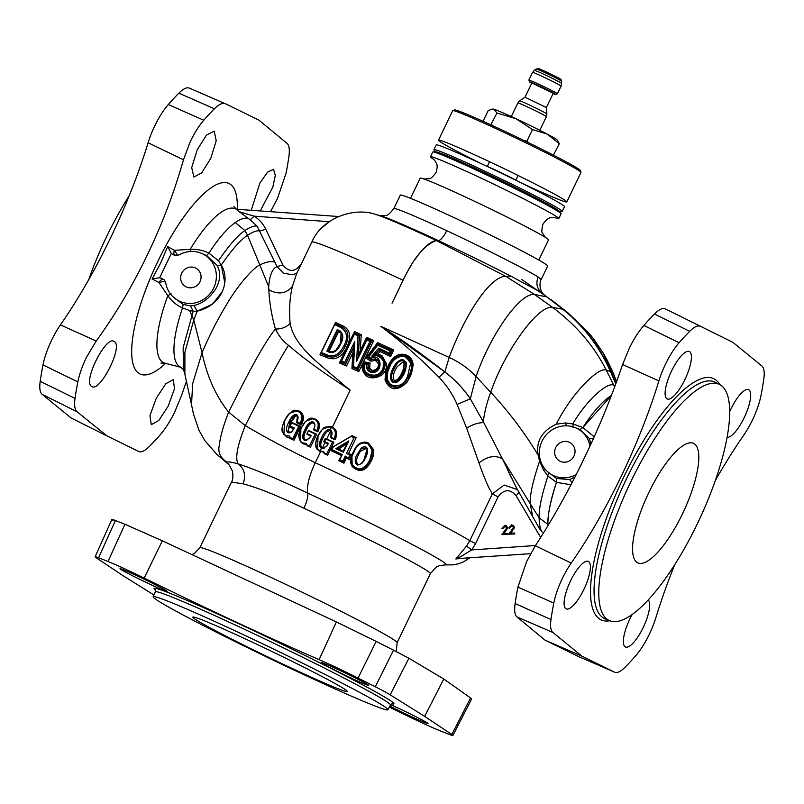 <?xml version="1.0" encoding="UTF-8"?>
<svg xmlns="http://www.w3.org/2000/svg" width="804" height="804" viewBox="0 0 804 804"><rect width="100%" height="100%" fill="white"/><g stroke="black" fill="none" stroke-linecap="round" stroke-linejoin="round"><path stroke-width="1.21" d="M546.388 107.515L525.012 97.214L519.645 100.862L517.856 102.942A15.829 0.613 25.7 0 1 528.087 107.213A15.829 0.613 25.7 0 1 546.368 116.67L546.881 113.977A15.115 0.593 -154.3 0 0 529.414 104.962A15.115 0.593 -154.3 0 0 519.645 100.862M525.002 97.214L531.856 82.973L553.242 93.264L546.388 107.505L546.881 113.977M553.102 93.555A14.502 0.563 -154.3 0 0 555.604 94.42A14.502 0.563 -154.3 0 0 538.861 85.747A14.502 0.563 -154.3 0 0 529.484 81.847A14.502 0.563 -154.3 0 0 531.715 83.264M555.604 94.42L557.363 93.807A15.829 0.613 -154.3 0 0 557.383 93.787A15.829 0.613 -154.3 0 0 539.102 84.34A15.829 0.613 -154.3 0 0 528.861 80.068A15.829 0.613 -154.3 0 0 528.861 80.088L529.484 81.847M483.063 121.293L488.239 110.53L492.661 109.073L493.827 109.213L496.962 112.992L515.957 118.731A35.607 1.387 25.7 0 1 547.152 134.067A35.607 1.387 25.7 0 1 557.051 139.856L559.333 143.685L553.423 155.142M492.661 109.073L493.073 109.063A35.607 1.387 25.7 0 1 493.827 109.213A35.607 1.387 25.7 0 1 515.957 118.731L532.509 129.565L547.152 134.067L559.333 143.685M496.962 112.992L490.822 124.811M532.509 129.565L526.962 141.082L524.128 140.549M492.983 125.806L491.415 124.509M528.519 142.69L526.962 141.082M517.625 181.121A20.311 0.794 -154.3 0 0 501.696 173.001A20.311 0.794 -154.3 0 0 485.425 165.624M339.951 327.107L340.956 327.63C347.207 331.75 348.182 337.811 343.881 345.8L345.207 346.464C340.464 355.891 334.303 359.046 326.705 355.931L320.846 353.408L335.137 323.71L340.906 326.424L339.951 327.107L335.097 324.746L335.137 323.71M320.977 353.147L335.027 323.942M320.846 353.408L335.067 323.791M321.67 352.654L326.665 354.715C333.61 357.71 339.348 354.735 343.881 345.8M338.534 330.082L340.102 330.926C343.529 334.494 343.65 338.936 340.454 344.243L341.087 333.037L337.268 329.55L326.876 351.147L330.544 351.629C334.836 351.901 337.971 349.378 339.981 344.062L340.454 344.243C337.971 350.383 334.414 353.087 329.781 352.373L328.112 351.75M340.956 327.63L341.931 326.967C347.901 329.891 349.388 335.469 346.403 343.72C349.418 334.765 347.629 329.017 341.047 326.474L335.348 323.7L335.559 322.374L319.972 354.755L320.947 353.639L326.806 356.041L326.856 357.569L319.972 354.755M326.705 355.931L326.665 354.715M341.087 333.037C342.956 334.755 342.584 338.424 339.961 344.042L336.032 350.072L333.75 351.539L330.374 351.579L329.781 352.373M326.806 356.041C334.575 358.976 340.705 355.78 345.207 346.464L346.836 347.278C351.75 336.223 350.212 329.007 342.233 325.63L341.047 326.474M296.505 273.993L292.405 286.365C289.741 297.42 288.998 309.791 290.143 323.459C294.616 346.946 319.168 363.398 345.65 386.563L345.378 386.935C322.344 372.071 303.389 358.212 288.515 345.338C283.169 341.368 278.797 335.941 275.42 329.047C281.42 329.107 286.324 327.248 290.143 323.459M345.378 386.935L350.192 390.161L345.65 386.563M331.077 437.175L330.786 437.808L335.047 439.818C337.791 433.858 336.906 429.648 332.394 427.165L331.047 426.673M325.801 438.582L324.092 442.13L324.987 442.542L322.253 448.23C320.123 446.31 320.304 443.024 322.786 438.381C324.977 432.974 327.55 430.421 330.524 430.733L331.268 431.215M319.63 451.134L317.54 449.557C314.907 448.21 315.329 440.572 317.811 436.291L322.545 429.145L330.424 426.462L331.6 426.914L330.223 429.828C332.424 431.436 332.645 433.858 330.886 437.085L331.077 430.964L329.429 429.547C326.464 429.658 323.851 432.381 321.6 437.708L322.042 437.929C319.57 441.858 319.419 445.225 321.59 448.039L320.092 450.883L323.63 451.717L319.63 451.134L323.962 452.33L324.112 453.556L327.63 455.215L333.881 442.23L325.349 438.381L323.771 441.657L325.429 438.833M517.464 489.586L504.138 485.073L492.309 493.937C488.199 487.063 483.757 476.712 478.983 462.893L466.662 428.15L457.114 404.452C452.672 394.292 446.642 385.257 439.024 377.347C422.11 360.112 404.764 344.675 386.975 331.047L380.905 326.364L387.327 330.575L444.843 371.95C454.521 379.207 463.014 388.171 470.33 398.844L457.114 404.452M400.382 285.872L397.638 291.591M392.05 303.198L403.095 280.244C413.769 257.622 424.894 244.406 436.471 240.597L438.321 240.587A92.631 3.608 -154.3 0 0 380.764 215.834A527.474 527.474 0 0 0 375.207 214.296A98.168 3.819 25.7 0 1 436.471 240.597A527.474 158.167 115 0 1 438.321 240.587C465.013 253.109 489.194 264.968 510.862 276.154C488.591 264.677 464.41 252.818 438.321 240.587A13.186 3.95 -65 0 0 446.712 230.678C484.119 248.124 527.886 270.445 538.188 277.018L541.152 279.561L547.655 266.054A81.757 3.186 25.7 0 0 453.185 217.221A81.757 3.186 25.7 0 0 400.312 195.141L393.829 208.598C389.809 213.693 387.126 215.974 385.799 215.432L380.503 215.763M335.559 322.374L342.233 325.63M326.856 357.569C335.117 360.795 341.78 357.358 346.836 347.278M371.106 361.267L365.88 358.061L367.458 357.478L370.945 359.609L371.106 361.267L375.287 360.222L378.644 363.981C378.282 368.071 376.171 370.212 372.292 370.403L369.679 368.202L368.202 368.353L368.353 363.85L370.091 362.986L369.679 368.202M365.88 358.061L377.619 342.604L393.719 350.021L391.9 350.544L389.86 354.785L391.9 350.544M389.86 354.785L390.553 356.594L393.719 350.021M390.553 356.594L379.98 351.469L378.161 353.81L382.061 355.81L386.573 363.91C387.448 378.282 368.835 381.207 364.916 374.182C362.232 371.217 361.549 367.559 362.855 363.207L363.579 361.72L370.091 362.986M366.694 339.117L358.282 356.534L359.539 335.328L354.564 332.967L354.534 331.549L339.429 362.936L346.514 366.081L352.805 353.006L351.941 368.533L358.775 371.689L357.901 369.78L371.729 341.057L366.915 338.725M354.534 331.549L361.237 334.725L360.252 350.614L358.333 356.484L366.704 339.177M371.729 341.057L373.739 340.594L366.664 337.288L360.252 350.614M339.388 460.3L338.755 460.632L343.891 463.164L346.363 458.029L349.68 459.687L351.308 456.3C350.062 460.089 350.383 463.496 352.283 466.541C358.504 472.31 364.051 471.727 368.956 464.792C372.734 459.154 374.252 454.079 373.518 449.577L368.353 442.944C363.549 440.994 359.247 442.582 355.468 447.727L351.79 454.853L348.594 453.396L356.192 437.597L352.001 436.24L352.041 435.698L356.192 437.597M338.755 460.632L341.861 455.185L341.228 455.496L331.107 450.602L331.7 450.29L341.861 455.185L339.65 459.757M333.127 447.295L331.107 450.602M332.836 447.004L352.041 435.698M389.216 384.825L398.05 387.387L406.01 381.659L406.935 382.382C397.106 391.578 389.809 390.794 385.036 380.021L385.629 371.639L386.664 368.734C391.94 356.494 398.714 352.011 407.005 355.267C410.864 357.388 412.914 360.705 413.166 365.217L411.98 365.287L410.281 373.77L408.261 378.051L407.819 377.779L405.648 381.277C400.905 387.478 395.668 388.875 389.96 385.478L387.739 383.026L386.161 379.438L386.744 371.84L389.056 366.182L389.89 366.544C392 360.735 396.03 357.308 401.98 356.262C406.673 356.644 409.497 359.207 410.452 363.951L411.417 363.81L404.462 355.659L402.1 355.278L401.98 356.262M406.935 382.382L411.346 374.232L413.166 365.217M359.539 335.328L361.237 334.725M366.845 338.796L366.664 337.288M351.941 368.533L352.876 367.468L357.901 369.78M355.438 437.808L353.046 436.713M470.33 398.844L483.777 422.613L502.45 458.923L483.777 422.613L470.35 398.864C463.978 389.196 455.476 380.222 444.843 371.95L444.682 371.82C423.256 355.036 404.141 341.298 387.327 330.575L380.905 326.364L449.185 357.438C463.426 318.625 488.872 276.455 505.656 276.305L436.471 240.597M507.384 469.375L511.816 478.812M515.756 486.571L516.399 487.706M377.619 342.604L377.749 344.011M292.405 286.365C286.214 293.741 278.365 294.887 268.868 289.802C269.27 301.701 271.45 314.776 275.41 329.037C271.531 315.238 269.34 302.163 268.868 289.802L268.657 286.586C269.652 275.099 272.445 268.425 277.038 266.576L282.857 264.928C288.837 272.425 294.927 272.214 301.128 264.285L301.168 264.305M292.244 274.757L283.33 273.129L277.038 266.576L257.099 226.145L250.225 219.834L239.22 211.683L254.175 216.165C259.26 219.412 263.129 223.793 265.792 229.301L282.857 264.928M333.881 442.23L325.349 438.381M339.429 362.936L340.685 361.921M340.615 362.132L345.569 364.152L353.82 346.866M346.514 366.081L345.569 364.152M354.564 332.967L340.615 361.961M354.423 332.946L354.504 334.082L358.001 335.74L356.594 361.358L366.895 339.941L369.94 341.358L371.559 340.996L357.77 369.649L352.785 367.348L353.861 346.072L352.765 367.287L353.539 366.503L354.785 341.439L344.655 362.483L341.509 361.086L354.504 334.082M340.524 361.81L341.509 361.086M369.94 341.358L357.056 368.121L353.539 366.503M354.463 332.936L359.408 335.288L358.152 356.614L356.594 361.358M359.368 335.268L358.001 335.74M357.056 368.121L357.77 369.649M459.747 558.559L455.838 558.971L466.521 546.107L469.827 540.66A141.102 5.497 -154.3 0 0 315.258 462.752L320.515 451.848M466.521 546.107L471.757 549.926L457.386 558.619L530.6 553.665M570.92 484.762L556.499 482.35L556.428 478.44L569.584 479.606L574.93 476.983M545.916 473.626L547.916 476.008L556.499 482.33C550.368 501.495 547.504 515.515 547.906 524.409A81.757 24.512 -65 0 1 556.499 482.35L547.916 476.008L543.604 470.139L539.584 461.194L538.218 455.275C535.745 441.456 541.765 431.095 556.298 424.19L565.634 422.964L572.81 423.919L582.88 427.527L579.945 429.597L579.332 429.336M572.106 482.47L569.584 479.606M589.945 446.069A26.371 25.135 -57.2 0 0 575.423 427.688A26.371 25.135 -57.2 0 0 542.037 441.185A26.371 25.135 -57.2 0 0 547.273 471.435A26.371 25.135 -57.2 0 0 576.126 474.621M555.725 447.557A10.552 10.06 122.8 0 1 569.413 442.311A10.552 10.06 122.8 0 1 573.966 456.069A10.552 10.06 122.8 0 1 560.277 461.315A10.552 10.06 122.8 0 1 555.725 447.557M547.273 471.435L556.428 478.44M301.128 264.285L312.434 240.929M322.535 227.241L330.173 221.05M329.228 221.703L254.175 216.165L250.225 219.834M183.613 369.81L180.458 367.076A81.757 24.512 -65 0 1 179.583 366.594A81.757 24.512 -65 0 1 182.528 307.972C176.639 305.319 171.744 301.229 167.835 295.691L158.911 282.475L152.077 278.978L160.589 263.169L167.654 246.627L174.388 250.305L190.136 249.371C196.879 248.999 203.141 250.255 208.909 253.149A81.757 24.512 -65 0 1 235.301 222.537A81.757 24.512 -65 0 1 247.31 218.226M615.824 383.85L610.316 371.257C599.462 346.765 583.634 326.092 562.83 309.238L546.881 296.927L521.927 279.601M572.91 427.487L573.111 424.009L582.88 427.527A81.757 24.512 -65 0 1 611.452 395.478L582.88 427.527L594.176 436.793M410.492 198.307L420.19 178.156A71.214 2.774 25.7 0 1 466.25 197.382A71.214 2.774 25.7 0 1 548.519 239.914L538.821 260.064M554.499 217.522A71.214 2.774 -154.3 0 0 558.81 218.547A71.214 2.774 -154.3 0 0 476.531 176.016A71.214 2.774 -154.3 0 0 430.482 156.78A71.214 2.774 -154.3 0 0 433.959 159.514M377.197 354.825L375.227 354.755L377.729 354.946L381.076 356.715L384.754 361.277L385.176 363.85C384.181 379.377 369.006 377.83 366.212 373.699L365.338 372.805M379.98 351.469L379.377 349.68L375.287 354.755L378.161 353.81M363.86 362.966L363.368 361.83M270.496 211.673L277.4 198.709L286.073 173.212A217.512 65.224 115 0 0 288.877 156.73C289.832 149.785 289.239 145.353 287.098 143.434L258.888 120.118L225.432 103.756C222.668 102.53 218.989 104.208 214.387 108.801A217.512 65.224 115 0 0 203.754 120.248C198.809 125.947 194.206 133.343 189.945 142.439L183.473 159.765C174.066 192.789 162.006 224.527 147.313 254.968C132.69 285.46 115.665 314.143 96.239 341.007L86.882 356.584C82.43 365.599 79.415 374.041 77.827 381.9A217.512 65.224 115 0 0 75.023 398.392C74.069 405.327 74.782 409.819 77.154 411.849L106.922 435.879L138.821 451.526C141.343 452.642 144.911 450.903 149.504 446.31A217.512 65.224 115 0 0 160.147 434.863C165.091 429.165 169.825 421.829 174.337 412.864L181.433 395.819L186.568 380.915M114.238 341.589C106.269 334.524 82.33 382.051 91.696 386.392C99.686 393.236 123.726 345.851 114.238 341.589L114.007 341.459M156.277 398.201L149.946 415.628L151.283 424.703L158.79 420.472L168.237 406.04L174.488 388.724L173.312 379.609L165.845 383.719L156.277 398.201M159.654 277.722L171.322 253.491L174.357 255.21L179.011 254.948A26.371 25.135 -57.2 0 1 201.452 253.32A26.371 25.135 -57.2 0 1 213.673 288.073A26.371 25.135 -57.2 0 1 173.302 297.068A26.371 25.135 -57.2 0 1 165.684 282.656L164.207 279.822L159.654 277.722L152.077 278.978M161.443 278.254L162.931 278.948M165.523 281.953L163.564 281.5L158.911 282.475A5.276 2.653 119.6 0 1 163.383 279.39A5.276 5.055 133.8 0 1 164.438 280.063M106.922 435.879L71.094 417.969L42.109 394.322A38.421 11.517 -65 0 1 40.2 381.317A216.447 64.903 -65 0 1 42.994 364.905A38.421 11.517 -65 0 1 51.617 340.192A38.421 11.517 -65 0 1 60.421 324.906A218.728 65.586 115 0 0 110.56 237.883A218.728 65.586 115 0 0 148.087 142.75A38.421 11.517 -65 0 1 154.68 126.037A38.421 11.517 -65 0 1 168.297 104.54A216.447 64.903 -65 0 1 178.88 93.153A38.421 11.517 -65 0 1 189.302 88.098A38.421 11.517 -65 0 1 189.453 88.169M180.96 367.327L165.011 363.207A84.912 25.457 -65 0 1 167.835 295.691L171.101 293.802M173.302 297.068L183.111 304.374L182.528 307.972L189.593 310.505L182.528 307.962M181.744 273.189A10.552 10.06 122.8 0 1 195.442 267.943A10.552 10.06 122.8 0 1 199.995 281.691A10.552 10.06 122.8 0 1 186.297 286.938A10.552 10.06 122.8 0 1 181.744 273.189M225.432 103.756L189.302 88.098M260.205 210.939L272.827 187.101L275.32 175.473L273.541 169.322L267.571 172.106L259.873 183.111L251.24 210.306M210.769 158.378L216.206 140.7L214.246 131.173L206.457 135.122L197.211 149.795L191.704 167.624L193.875 177.031L201.673 172.93L210.769 158.378M177.825 255.461L174.388 250.305A5.276 2.663 -65.6 0 0 174.85 255.401M190.437 251.471L190.136 249.371A84.912 25.457 -65 0 1 236.235 209.241L338.534 216.507M498.088 496.852L475.606 543.574L469.827 540.66L492.309 493.937L498.088 496.852C503.977 489.103 509.987 488.731 516.108 495.736L519.344 492.259M334.625 339.881L334.374 339.157M183.111 304.374L190.447 305.932L193.935 305.49C202.427 303.53 209.623 298.113 215.522 289.209C220.407 280.656 220.989 272.797 217.271 265.632L221.251 265.039L224.758 282.526M193.04 311.208L189.593 310.505L193.181 311.238L190.447 305.932M197.161 311.198L193.181 311.228L197.251 311.178L193.774 319.912L189.593 310.505M221.994 291.932L212.708 303.982L197.251 311.178C223.361 304.726 230.346 279.501 221.251 265.039L217.191 265.491L206.638 255.531L208.909 253.149L218.427 260.717L221.16 264.878M226.899 462.089C228.487 461.596 232.175 462.169 237.964 463.787L238.778 464.029C256.265 469.908 279.239 479.586 307.701 493.063A15.829 4.744 -65 0 1 303.912 508.228C277.36 495.555 257.079 487.425 243.069 483.847L231.492 482.058L199.884 547.735L194.377 553.514L192.025 554.499M372.292 370.403L371.739 371.518L369.88 370.704L368.202 368.353M370.945 359.619L375.388 358.795L378.513 360.564M129.243 195.684A130.278 39.064 115 0 0 106.641 236.577A130.278 39.064 115 0 0 88.752 279.621M390.171 694.837L408.894 658.265L443.798 679.008L470.561 697.942L451.818 734.494L424.653 716.374L390.171 694.837A38.421 1.497 -154.3 0 0 375.297 686.787A216.447 8.432 -154.3 0 0 358.051 678.063A38.421 1.497 -154.3 0 0 319.108 659.652A218.728 8.522 25.7 0 1 144.187 578.096A38.421 1.497 -154.3 0 0 108.027 561.483A216.447 8.432 -154.3 0 0 98.58 557.765A38.421 1.497 -154.3 0 0 95.103 556.79A38.421 1.497 -154.3 0 0 96.178 557.755L123.344 575.875L153.956 595M471.616 699.048L470.561 697.942M389.347 707.098A218.728 8.522 25.7 0 1 403.809 714.153A38.421 1.497 -154.3 0 0 439.969 730.766A216.447 8.432 -154.3 0 0 449.416 734.484A38.421 1.497 -154.3 0 0 452.903 735.459A38.421 1.497 -154.3 0 0 451.818 734.494M443.798 679.008L424.653 716.374M236.356 209.321L239.22 211.683M593.241 438.863L589.362 438.512L579.945 429.597M351.559 436.672L354.051 437.808L346.444 453.607L350.534 454.933L348.866 458.411L345.268 456.049L342.805 461.184L339.801 459.697L342.273 454.572L332.062 449.627L331.469 449.959L332.826 447.135L351.569 436.14M343.398 452.22L348.846 440.893L347.71 442.24L336.936 448.702L335.77 448.712L343.398 452.22M335.77 448.712L348.846 440.893M333.117 447.426L331.469 449.959L332.806 447.145M352.805 353.006L353.7 349.067M430.482 156.78L432.763 152.036A71.214 2.774 25.7 0 1 433.054 151.936A71.214 2.774 25.7 0 1 478.822 171.262A71.214 2.774 25.7 0 1 560.991 213.502A71.214 2.774 25.7 0 1 561.091 213.794L558.81 218.547M171.322 253.491L167.654 246.627M174.91 255.431L172.87 254.506M391.819 350.534L377.699 344.032M590.839 444.12L589.362 438.512M390.664 704.656A26.19 1.025 25.7 0 1 397.759 707.902A26.19 1.025 25.7 0 1 428.019 723.54A26.19 1.025 25.7 0 1 411.075 716.464A26.19 1.025 25.7 0 1 389.88 706.093M614.547 672.154L578.568 656.566L545.112 640.195L516.902 616.889C514.761 614.97 514.168 610.537 515.123 603.593A217.512 65.224 115 0 1 517.927 587.111L526.6 561.614L535.343 545.755C553.252 518.178 569.483 489.123 584.036 458.602C598.809 428.19 611.653 396.824 622.567 364.503L658.878 380.915A218.728 65.586 -65 0 1 621.351 476.048A218.728 65.586 -65 0 1 571.212 563.071A38.421 11.517 115 0 0 553.785 603.08A216.447 64.903 115 0 0 550.991 619.482A38.421 11.517 115 0 0 552.901 632.487L581.895 656.134L614.547 672.154A38.421 11.517 115 0 0 614.698 672.224A38.421 11.517 115 0 0 625.12 667.169A216.447 64.903 115 0 0 635.703 655.783A38.421 11.517 115 0 0 649.32 634.276A38.421 11.517 115 0 0 655.913 617.572A218.728 65.586 -65 0 1 674.757 564.629M715.248 480.702A218.728 65.586 -65 0 1 743.579 435.416A38.421 11.517 115 0 0 752.383 420.13A38.421 11.517 115 0 0 761.006 395.407A216.447 64.903 115 0 0 763.8 379.006A38.421 11.517 115 0 0 761.89 366.001L732.906 342.353L665.179 308.796C662.657 307.671 659.099 309.409 654.496 314.002A217.512 65.224 115 0 0 643.853 325.449C638.899 331.168 634.165 338.504 629.663 347.459L622.567 364.503M665.179 308.796L732.906 342.353M700.244 326.334A38.421 11.517 115 0 0 689.681 331.318A216.447 64.903 115 0 0 679.099 342.705A38.421 11.517 115 0 0 665.471 364.212A38.421 11.517 115 0 0 658.878 380.915M648.215 599.935A26.19 7.859 -65 0 1 643.19 627.542A26.19 7.859 -65 0 1 625.401 646.969A26.19 7.859 -65 0 1 629.864 618.979A26.19 7.859 -65 0 1 632.205 614.457M671.601 370.945A26.19 7.859 -65 0 1 689.279 351.459A26.19 7.859 -65 0 1 684.928 379.508A26.19 7.859 -65 0 1 667.139 398.935A26.19 7.859 -65 0 1 671.601 370.945M565.895 608.708A26.19 7.859 -65 0 1 570.317 581.413A26.19 7.859 -65 0 1 588.257 561.353A26.19 7.859 -65 0 1 588.598 561.534A26.19 7.859 -65 0 1 584.096 589.02A26.19 7.859 -65 0 1 566.127 608.839A26.19 7.859 -65 0 1 565.895 608.708M729.69 411.668A26.19 7.859 -65 0 1 748.554 389.598A26.19 7.859 -65 0 1 748.896 389.779A26.19 7.859 -65 0 1 744.886 416.191A26.19 7.859 -65 0 1 727.097 437.296M545.112 640.195L581.895 656.134M697.359 523.746A130.278 39.064 115 0 0 719.67 384.553A130.278 39.064 115 0 0 631.11 481.114A130.278 39.064 115 0 0 609.573 620.678A130.278 39.064 115 0 0 697.359 523.746M682.455 513.897A65.938 19.768 -65 0 1 637.823 562.87A65.938 19.768 -65 0 1 648.928 492.319A65.938 19.768 -65 0 1 693.55 443.356A65.938 19.768 -65 0 1 682.455 513.897M391.799 354.021A59.345 2.311 -154.3 0 0 390.513 353.428M390.221 353.298A59.345 2.311 -154.3 0 0 389.176 352.815M291.862 668.315A85.716 3.337 25.7 0 1 192.829 617.12A85.716 3.337 25.7 0 1 248.275 640.275A85.716 3.337 25.7 0 1 347.308 691.47A85.716 3.337 25.7 0 1 291.862 668.315M237.451 631.934A130.278 5.075 -154.3 0 0 153.182 596.759A130.278 5.075 -154.3 0 0 157.936 600.729A130.278 5.075 -154.3 0 0 303.701 674.556A130.278 5.075 -154.3 0 0 387.96 709.741A130.278 5.075 -154.3 0 0 383.206 705.761A130.278 5.075 -154.3 0 0 237.451 631.934M379.377 349.68L389.809 354.715M538.409 526.982L539.916 529.253M541.966 531.766L539.434 528.57M540.69 537.484L516.108 495.736M408.894 658.265L393.508 650.185A217.512 8.472 -154.3 0 0 376.182 641.411L336.394 621.964L162.348 540.811L124.921 524.258A217.512 8.472 -154.3 0 0 115.434 520.52C111.716 519.113 110.922 519.042 113.042 520.319M150.247 584.347A26.19 1.025 25.7 0 1 119.977 568.709A26.19 1.025 25.7 0 1 136.921 575.785A26.19 1.025 25.7 0 1 167.192 591.422A26.19 1.025 25.7 0 1 150.247 584.347M367.79 684.606A26.19 1.025 25.7 0 1 368.745 685.4A26.19 1.025 25.7 0 1 348.293 676.687A26.19 1.025 25.7 0 1 322.494 663.481A26.19 1.025 25.7 0 1 321.54 662.687A26.19 1.025 25.7 0 1 342.001 671.42A26.19 1.025 25.7 0 1 367.79 684.606M324.987 442.542L328.112 444.009M324.092 448.521L322.253 448.23M206.638 255.531L205.271 254.918M434.552 240.898A52.752 15.819 115 0 0 414.954 259.602M411.276 265.25A52.752 15.819 115 0 0 407.055 272.516M405.045 276.315A52.752 15.819 115 0 0 403.095 280.244A141.102 5.497 25.7 0 0 311.831 242.135C321.771 217.964 354.182 206.94 375.207 214.296M342.805 461.184L343.097 461.928L339.157 459.988L339.801 459.697M343.097 461.928L339.157 459.988M343.067 461.898L345.539 456.762L346.072 457.275L343.599 462.411M345.569 456.803L348.886 458.451L346.072 457.275M502.078 528.459L502.912 528.59L504.912 526.258L506.218 526.65M502.158 534.64L508.007 534.429L507.746 533.575M503.997 533.725L507.736 527.896L506.088 525.535M508.942 527.987L509.776 528.117L511.776 525.776L513.083 526.178M509.032 534.168L514.872 533.946L514.61 533.102M510.862 533.253L514.6 527.424L512.952 525.062M368.353 363.85L367.991 368.192L369.729 370.654L371.498 371.438L373.036 371.609L378.644 367.669L378.483 360.534L371.83 358.986L370.825 359.478L370.684 358.152L368.684 356.936L377.679 345.157L377.609 344.001L391.638 350.484M377.609 344.001L371.197 352.403L377.609 344.001M391.578 350.474L390.111 350.886L377.679 345.157M367.991 368.192L366.785 368.292C367.76 371.146 369.82 372.564 372.955 372.523C383.608 372.212 381.759 352.323 370.684 358.152M366.785 368.292L366.785 364.493L364.272 364.001L363.77 362.936L368.182 363.81L363.77 362.936C362.483 366.363 362.966 369.599 365.207 372.654L363.75 363.006M371.82 356.162L378.734 348.092L379.237 349.529L376.011 353.629L371.82 356.162L376.795 355.7L377.619 354.916L384.513 361.177L384.111 368.624L383.056 368.192C380.342 374.584 375.619 376.563 368.895 374.131C364.544 371.91 363.006 368.533 364.272 364.001M383.056 368.192L383.629 362.142C382.634 359.097 380.352 356.946 376.795 355.7L377.619 354.916M378.734 348.092L389.056 353.067L389.628 354.524M390.111 350.886L389.056 353.067M366.785 364.493L368.182 363.81M384.111 368.624C379.066 376.845 373.086 378.523 366.182 373.649L365.207 372.654M389.669 354.584L379.237 349.529M370.825 359.478L367.398 357.388L368.684 356.936M367.669 357.036L371.217 352.413L371.8 352.876L371.217 352.413L367.649 357.026M366.895 339.941L366.735 338.745L371.559 340.996M335.971 430.683L335.58 431.497L335.971 430.683M332.514 437.858L332.213 438.481L332.514 437.858M325.107 453.255L324.806 453.878L325.107 453.255M367.941 463.938L367.559 463.657C363.016 470.119 358.041 470.641 352.614 465.225L352.192 465.536L353.398 467.114L352.192 465.536L351.469 456.401L355.398 448.089C358.132 444.25 361.157 442.381 364.473 442.501L367.579 443.225L372.413 449.748L369.418 461.486L367.599 464.421L360.815 469.355L353.177 466.853M353.398 467.114L361.247 469.878L368.956 464.792M367.599 464.421L368.312 464.893M411.98 365.287C411.608 361.066 409.759 358.092 406.422 356.383L404.573 355.69M389.719 364.895C393.116 358.494 397.236 355.288 402.07 355.278M411.417 363.81C411.949 367.468 410.995 371.639 408.573 376.322L407.728 375.87L410.452 363.951M408.573 376.322L407.819 377.779M389.749 364.855L389.056 366.182L389.89 366.544L387.85 371.337L387.096 379.126L390.573 384.583L389.96 385.478M407.728 375.87C404.352 384.583 398.633 387.488 390.573 384.583M393.689 382.674C390.141 380.945 389.538 376.965 391.89 370.714C394.744 363.709 398.362 359.961 402.744 359.488L402.693 360.574C400.02 360.644 397.558 362.604 395.297 366.443L392.875 371.146C390.724 376.503 391.096 380.021 393.99 381.709L393.689 382.674L396.613 382.483L396.251 381.558L401.196 376.644C404.141 372.141 405.497 367.569 405.276 362.916L406.211 362.383L402.744 359.488M406.211 362.383C406.613 370.775 403.417 377.478 396.613 382.483L396.251 381.558L393.87 381.669L394.362 380.503L393.246 378.573C392.955 375.066 394.282 371.086 397.216 366.644L402.703 362.101L404.04 363.338L405.276 362.916M401.196 376.644L400.09 376.031C402.703 372.121 404.02 367.89 404.04 363.338M400.09 376.031C398.241 379.166 396.342 380.654 394.362 380.503M396.251 381.548C400.693 380.342 406.935 366.594 405.216 362.755L402.693 360.574M396.261 381.578L393.87 381.669M237.954 463.787L237.954 463.787C235.039 457.747 237.492 445.014 245.3 425.597L228.617 412.15C215.763 395.96 206.899 376.141 202.055 352.705L193.774 319.912L184.9 352.333L184.88 374.272L183.513 369.518L183.131 347.75L193.181 311.238M231.492 482.058C232.818 480.169 233.17 476.621 232.557 471.415C229.381 465.084 227.874 462.601 228.014 463.948L216.799 454.3L205 440.853L199.02 430.361L193.452 413.959L191.523 404.734L192.648 383.679L202.055 352.705C209.372 335.419 217.613 319.288 226.778 304.314C236.044 287.953 252.466 268.104 259.813 264.938L247.531 235.311L244.888 230.547L235.301 222.537M320.123 451.687L317.53 449.557L318.052 436.391C314.716 442.783 315.258 447.557 319.701 450.722M295.661 415.949L290.164 423.366L287.963 431.507L289.661 423.115L295.41 415.487L296.807 415.969L297.972 417.658M290.304 432.441L288.465 431.416M290.043 426.653L289.812 427.135L293.711 428.823M289.922 437.868L289.741 438.371L294.003 440.24L300.726 426.261L291.983 422.623M282.455 431.728L286.425 436.924L289.963 437.728M296.616 422.17L296.385 422.643L301.42 424.854C304.615 418.251 303.862 413.658 299.178 411.075L294.425 410.563M307.329 433.678L307.017 434.321L310.987 436.11M313.59 418.552C311.349 417.366 308.445 418.562 304.877 422.12L300.907 428.492C300.686 428.13 298.083 436.2 298.686 436.1L300.535 441.798L300.907 428.502L305.691 421.246L313.5 418.522L314.374 419.246C308.947 417.678 304.535 420.793 301.118 428.582C297.912 435.848 298.435 440.632 302.666 442.914L300.555 441.798L303.118 443.898L306.816 444.471L306.967 445.637L310.434 447.215L316.696 434.21L308.806 430.612M313.952 429.266L313.65 429.909L317.851 431.818C320.605 425.688 319.771 421.467 315.339 419.155L314.143 418.733M314.374 419.246C318.374 421.236 319.208 425.025 316.897 430.612L313.711 429.155C315.49 425.798 315.268 423.406 313.057 421.959L312.465 422.221L314.866 424.381M313.51 422.944C310.676 422.733 308.173 425.286 306.002 430.622C303.56 435.195 303.329 438.411 305.319 440.28L304.354 440.371C302.033 438.401 302.173 434.924 304.796 429.939L306.002 430.622M306.837 440.582L305.319 440.28M299.178 411.075L297.118 410.733L298.857 411.336C303.128 413.517 303.932 417.688 301.279 423.879L296.807 421.638C298.465 418.442 298.465 416.171 296.817 414.814L295.832 414.442C293.108 414.814 290.696 417.507 288.586 422.522C286.274 426.713 285.892 429.949 287.44 432.24L287.912 432.562C290.254 433.376 292.123 432.21 293.54 429.065L294.133 427.828L290.224 426.12L291.751 422.502L299.41 426.15L293.158 439.165L290.073 437.336L289.46 436.039L286.033 435.567C281.591 432.632 281.088 427.768 284.505 420.994L289.249 413.477L297.118 410.733M312.465 422.221C309.148 423.286 306.746 425.939 305.269 430.18C302.756 434.763 302.545 438.069 304.646 440.089M290.164 423.366L289.078 422.773C291.078 418.01 293.349 415.387 295.902 414.914L296.827 415.527L295.41 415.487M317.821 436.301L318.052 436.391C320.545 429.416 324.977 426.361 331.338 427.205M302.616 443.346L303.118 443.898M304.354 440.371L309.359 438.522L311.037 435.356L307.078 433.567L308.384 430.833L315.238 434.07L309.49 446.009L306.967 444.863L306.314 443.406L302.666 442.914M312.424 421.768C309.57 421.959 307.038 424.683 304.796 429.939M315.339 419.155L314.676 418.964C319.027 421.929 319.861 426.009 317.188 431.205L316.897 430.612M308.384 430.833L315.238 434.07M323.469 451.285L324.163 452.803L326.705 454.009L332.444 442.099L325.811 439.014L324.575 441.577L328.223 443.295L327.519 444.773L326.514 446.521L321.319 448.33C318.836 446.331 318.927 442.793 321.6 437.708M334.112 438.612L334.363 439.175C336.997 434.08 336.112 430.019 331.73 426.974L331.459 427.266C335.499 429.366 336.384 433.145 334.112 438.612L330.464 437.346C331.972 432.663 332.173 430.542 331.077 430.964M332.263 427.105L331.6 426.914M300.264 423.155C302.726 417.356 301.952 413.457 297.962 411.437L298.284 411.176C302.515 413.326 303.309 417.447 300.686 423.517M286.033 435.567L283.923 434.451L284.505 420.994C287.932 413.085 292.415 409.899 297.962 411.437M292.847 438.552L298.756 426.271L291.762 422.934M296.807 421.638L297.379 415.789L296.817 414.814M297.379 415.789L296.756 415.236M298.756 426.271L296.726 424.884M293.339 428.984L293.339 428.984C292.184 431.487 290.666 432.652 288.777 432.492L288.244 432.291C290.375 432.994 292.073 431.899 293.339 428.984M286.013 436.009L283.912 434.461C282.827 431.346 279.913 432.431 284.325 420.924C289.53 412.15 293.852 408.774 297.289 410.784M353.83 346.665L345.469 364.061L340.544 361.86M345.418 364.021L344.715 362.644L354.785 341.439M353.871 346.343L354.644 342.012M367.559 463.657C370.945 458.571 372.413 453.958 371.94 449.828L367.579 443.225M366.905 442.954L366.433 442.823C358.172 443.155 361.086 442.25 355.388 448.079L351.459 456.391C350.443 459.667 350.685 462.712 352.192 465.536L351.931 456.491L355.8 448.33C359.107 443.557 362.966 442.009 367.368 443.687M366.865 442.944L368.142 443.396L373.046 449.667C373.719 453.265 372.744 457.355 370.141 461.938L369.418 461.486M356.313 455.848C354.504 460.782 354.996 463.858 357.8 465.074L361.85 463.436L363.971 459.747L367.036 449.295L366.413 447.918L361.066 448.341L356.313 455.848M361.066 448.341C364.192 445.818 366.353 446.089 367.559 449.175C367.84 453.707 365.941 458.461 361.85 463.436L358.715 464.782C355.599 462.983 355.911 458.883 359.649 452.481L360.463 451.275L359.679 450.763L361.418 448.712M361.8 463.385L358.715 464.782M366.624 448.2L360.463 451.275M560.991 213.502L559.192 211.181A68.571 2.673 -154.3 0 0 480.058 170.508A68.571 2.673 -154.3 0 0 435.989 151.896L433.054 151.936M559.473 211.552L561.946 211.522A71.214 2.774 -154.3 0 0 562.237 211.422A71.214 2.774 -154.3 0 0 479.968 168.89A71.214 2.774 -154.3 0 0 433.909 149.655A71.214 2.774 -154.3 0 0 434.009 149.946L435.527 151.896M433.909 149.655L436.19 144.911A71.214 2.774 25.7 0 1 482.249 164.137A71.214 2.774 25.7 0 1 564.519 206.668L562.237 211.422M347.74 442.974L338.886 448.954L343.549 451.667L337.7 448.964L347.76 442.903L343.549 451.667L347.76 442.903M338.886 448.954L337.7 448.964M438.481 140.157L452.662 110.681A71.214 2.774 25.7 0 1 452.763 110.61L454.592 109.967A69.837 2.724 25.7 0 1 499.666 128.901A69.837 2.724 25.7 0 1 580.357 170.498L580.99 172.317A71.214 2.774 25.7 0 1 580.99 172.438L566.81 201.925A71.214 2.774 -154.3 0 0 484.531 159.393A71.214 2.774 -154.3 0 0 438.481 140.157A71.214 2.774 -154.3 0 0 481.526 163.805M452.763 110.61A71.214 2.774 25.7 0 1 498.721 129.906A71.214 2.774 25.7 0 1 580.99 172.317M521.474 183.031A71.214 2.774 -154.3 0 0 566.81 201.925M289.762 437.647L293.701 439.657L289.762 437.647M511.575 525.615L508.771 527.997L511.605 524.831L514.359 527.293L510.48 533.283L514.61 532.992L514.63 533.786L508.751 534.188L513.575 527.364L511.575 525.615M294.053 428.532L289.882 426.421L293.902 428.301M300.565 423.738L296.455 421.929L300.565 423.738M324.193 441.406L325.339 438.391M327.248 350.996L337.389 329.931L338.213 331.198L328.725 350.896L327.248 350.996M504.711 526.087L501.907 528.469L504.741 525.303L507.495 527.766L503.616 533.755L507.746 533.474L507.766 534.258L501.887 534.66L506.711 527.846L504.711 526.087M330.705 351.67L329.238 351.067L338.615 331.58L341.248 333.238M539.424 528.55L516.299 487.536L502.46 458.923L530.168 503.595C529.896 494.601 533.032 480.47 539.584 461.194L543.615 470.139M614.668 386.965L606.387 370.332C599.834 365.609 571.935 392.503 556.288 424.19C541.765 431.095 535.745 441.456 538.218 455.275L539.584 461.194M538.188 277.018C535.665 283.46 536.921 288.817 541.966 293.088L564.438 310.203C584.759 326.756 600.236 347.207 610.859 371.569L606.387 370.332C593.995 345.82 576.026 324.826 552.499 307.349L534.449 294.435L505.656 276.305L510.862 276.154L539.564 291.601M610.859 371.569L615.985 383.418M573.111 424.009L565.574 422.954M542.79 76.661A15.829 0.613 25.7 0 1 561.071 86.118L561.584 83.425A15.115 0.593 -154.3 0 0 544.117 74.41A15.115 0.593 -154.3 0 0 534.348 70.31L532.56 72.39A15.829 0.613 25.7 0 1 542.79 76.661M561.403 81.093C561.061 78.571 561.292 79.495 546.418 71.948C534.469 66.933 540.198 68.631 536.278 68.993A13.949 0.543 25.7 0 1 545.293 72.772A13.949 0.543 25.7 0 1 561.403 81.093L561.584 83.425M345.207 346.464L346.403 343.72M340.102 330.926L339.971 332.042M332.394 427.165L350.192 390.161M326.736 438.904L330.645 430.793M358.775 371.689L362.855 363.207M363.579 361.72L373.739 340.594M444.672 371.82L439.024 377.347M483.777 422.613C478.169 422.633 472.471 424.472 466.662 428.15M502.379 458.782C495.274 454.873 487.475 456.24 478.983 462.893M369.488 354.835L368.795 354.262M354.343 333.107L340.625 361.619M469.737 557.875L463.637 561.795L459.044 563.624L453.396 564.85L445.456 564.89A119.997 4.673 -154.3 0 0 441.969 561.081A119.997 4.673 -154.3 0 0 307.701 493.063A31.647 9.487 -65 0 1 315.258 462.752C288.536 449.868 265.219 437.487 245.3 425.597C256.868 402.935 278.234 360.966 288.515 345.338M455.838 558.971L457.386 558.619M475.606 543.574L471.757 549.926L535.484 545.524M548.981 472.903L547.685 475.757M544.891 468.893L543.504 469.968M566.116 425.798L565.815 422.964M546.881 296.927L541.152 292.445M538.218 455.275C524.791 432.904 508.952 411.899 490.711 392.251C504.52 351.609 538.037 304.686 552.499 307.349L562.85 309.249L567.664 312.565L551.242 299.771M610.316 371.257L613.914 375.177L603.472 353.448L593.483 338.665L589.171 333.399L567.664 312.565M616.578 381.769L613.914 375.177L616.658 381.568M446.712 230.678A81.757 3.186 -154.3 0 0 393.829 208.598M382.061 355.81L381.076 356.715M386.573 363.91L385.176 363.85M364.916 374.182L365.599 373.096M237.24 209.311A105.133 31.527 115 0 0 211.975 187.211A105.133 31.527 115 0 0 157.755 261.541A105.133 31.527 115 0 0 131.856 356.634A105.133 31.527 115 0 0 165.664 363.368M75.023 398.392L40.2 381.317M42.109 394.322L77.154 411.849M183.473 159.765L148.087 142.75M214.387 108.801L178.88 93.153M203.754 120.248L168.297 104.54M193.935 305.49L197.251 311.178M303.912 508.228A109.455 4.261 25.7 0 1 426.381 570.257A109.455 4.261 25.7 0 1 430.371 573.594L397.136 642.667A109.455 4.261 -154.3 0 0 393.146 639.331A109.455 4.261 -154.3 0 0 285.36 584.196A109.455 4.261 -154.3 0 0 199.884 547.735M378.644 363.981L379.729 363.72M375.287 360.222L375.388 358.795M238.316 463.898C244.496 468.953 246.084 475.606 243.069 483.847M349.83 455.154L348.604 457.697M609.784 620.768A133.102 39.909 -65 0 1 623.552 477.465A133.102 39.909 -65 0 1 719.871 384.654M516.902 616.889L552.901 632.487M515.123 603.593L550.991 619.482M517.927 587.111L553.785 603.08M643.853 325.449L679.099 342.705M535.343 545.755L571.212 563.071M654.496 314.002L689.681 331.318M609.573 620.678L604.859 618.688A130.459 39.115 -65 0 1 626.427 478.923A130.459 39.115 -65 0 1 715.118 382.222L719.67 384.553M392.061 353.469L390.915 352.594M390.654 352.393L389.729 351.68M341.228 327.268A109.867 4.281 -154.3 0 0 340.152 326.806M115.434 520.52L98.58 557.765M124.921 524.258L108.027 561.483M162.348 540.811L144.187 578.096M336.394 621.964L319.108 659.652M376.182 641.411L358.051 678.063M393.508 650.185L375.297 686.787M375.066 352.825L376.011 353.629M378.483 360.534C380.764 366.041 378.955 369.729 373.056 371.599L372.955 372.523L373.066 371.599L371.458 371.438M384.754 362.021L383.629 362.142M153.182 596.759L155.333 591.844A130.459 5.085 25.7 0 1 257.149 635.271A130.459 5.085 25.7 0 1 385.699 701.008A130.459 5.085 25.7 0 1 390.453 704.997L392.221 703.771M155.353 589.975A133.102 5.186 25.7 0 1 248.175 628.105A133.102 5.186 25.7 0 1 389.076 699.781A133.102 5.186 25.7 0 1 391.9 703.822M407.005 355.267L406.422 356.383M387.719 369.096L386.664 368.734M391.89 370.714L392.875 371.146M387.096 379.126L386.161 379.438M387.85 371.337L386.955 371.126L387.85 371.337M226.909 462.089C220.246 457.717 217.713 452.109 219.321 445.255C220.296 436.572 223.391 425.537 228.617 412.15C241.743 386.141 262.104 345.147 275.41 329.027M268.657 286.586L259.813 264.938C266.144 261.823 271.189 260.918 274.958 262.215M221.251 265.039C231.743 249.793 240.507 239.883 247.531 235.311C253.029 231.723 257.19 230.276 260.014 230.949L265.792 229.301M218.477 260.777C228.969 245.331 237.773 235.26 244.888 230.547C250.285 226.969 254.355 225.502 257.099 226.145M77.827 381.9L42.994 364.905M96.239 341.007L60.421 324.906M367.559 449.175L367.036 449.295L367.559 449.175M385.036 380.021L386.201 379.599M385.629 371.639L386.744 371.84M346.604 444.321L343.378 451.014M547.906 524.409L539.122 517.826L530.168 503.595L532.771 516.912M542.238 532.057C540.318 529.715 539.283 524.972 539.122 517.826C538.78 508.992 541.715 495.053 547.916 476.008M483.385 421.889C484.159 413.326 486.601 403.457 490.711 392.251L476.089 376.533C468.551 368.564 459.576 362.192 449.185 357.438L444.843 371.95M470.35 398.864L476.089 376.533C489.465 337.027 519.294 292.706 534.449 294.435L546.911 296.947M572.739 423.909C588.448 397.337 608.377 382.011 613.623 385.136L615.241 385.438M515.836 180.126L518.077 175.463M539.816 130.298L546.368 116.67M487.314 166.398L489.556 161.745M511.294 116.57L517.856 102.942M557.383 93.787L561.071 86.118M528.861 80.068L532.56 72.39M536.278 68.993L534.348 70.31M296.505 273.983L311.831 242.135M339.67 459.747L341.861 455.205M292.224 274.767C295.289 273.963 297.018 273.169 297.42 272.385M555.212 217.643L553.102 217.462C551.082 218.316 549.353 215.653 542.971 224.085C541.655 229.502 541.494 232.487 542.469 233.039L545.574 237.662M433.426 159.031L435.617 161.674C436.1 163.634 438.542 164.036 436.029 172.619C432.612 177.021 430.381 179.011 429.346 178.599L423.788 179.051M603.472 353.448C608.236 361.89 612.015 369.729 614.799 376.976M543.775 294.324C542.75 293.862 541.564 291.842 540.228 288.274C539.775 283.953 540.087 281.048 541.152 279.561M233.914 206.507L236.667 209.532M165.011 363.207L160.931 363.036M396.282 651.602L397.136 642.667M452.903 735.459L471.636 699.008M575.423 427.688L579.393 429.356M614.698 672.224L578.729 656.637M539.303 528.379L538.469 527.082M95.103 556.79L111.907 519.404M155.333 591.844L155.192 589.704M201.452 253.32L205.332 254.948M387.96 709.741L390.453 704.997M388.654 384.232L386.141 379.428C385.739 377.779 386 375.006 386.935 371.106L389.035 366.162C391.096 360.142 395.447 356.514 402.1 355.278L404.442 355.649M404.593 361.569L405.216 362.755M191.523 404.734L184.88 374.272M330.424 426.462L325.017 427.225C324.183 426.622 318.133 434.351 317.811 436.291M331.047 426.643L330.414 426.462M296.475 421.849C297.993 418.09 298.274 416.04 297.299 415.698M314.143 418.703L313.5 418.522M361.468 463.084C363.549 461.677 367.89 452.682 367.036 449.295L366.413 447.918M445.456 564.89L439.456 565.584L436.441 566.961L430.371 573.594M343.559 451.657L342.072 450.974"/></g></svg>
